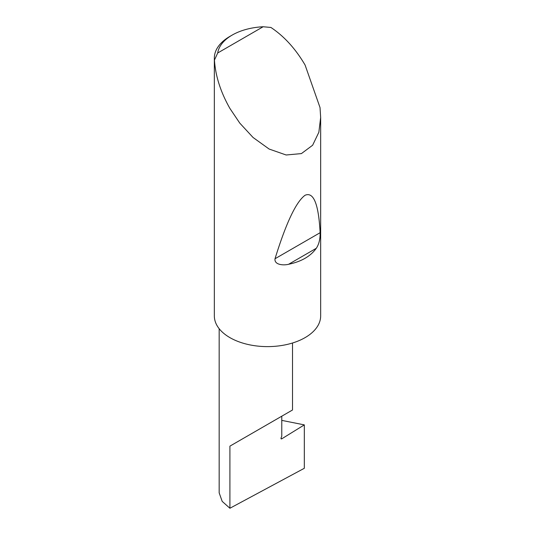 <?xml version="1.0" encoding="UTF-8"?>
<svg xmlns="http://www.w3.org/2000/svg" width="535" height="535" viewBox="0 0 535 535"><rect width="100%" height="100%" fill="white"/><g stroke="black" fill="none" stroke-linecap="round" stroke-linejoin="round"><path stroke-width="0.8" d="M304.321 424.884L304.321 468.285L229.91 508.25L229.91 446.143L281.771 416.203C300.61 405.323 290.398 411.221 281.771 416.203L281.771 436.159L281.089 437.904A1.063 0.615 120 0 0 281.209 438.881A1.063 0.615 120 0 0 281.771 438.814L304.321 424.884L281.771 420.383M292.511 343.009L292.511 409.997L229.91 446.143M316.292 248.293C310.567 256.292 301.339 261.622 288.599 264.283C283.543 265.574 274.141 264.945 275.017 258.746C286.125 222.874 296.149 201.708 305.09 195.255C313.61 191.624 318.619 204.109 320.124 232.705C320.218 239.145 318.94 244.341 316.292 248.293L288.599 264.283M217.718 52.978L263.153 26.75L270.931 27.466C284.185 36.3 295.574 48.825 305.09 65.043L320.024 107.575L320.659 117.432L318.853 132.259L312.627 145.246L301.412 153.592L286.131 154.989L269.112 149.031L253.055 137.482L239.794 123.13L229.91 108.444C220.627 92.094 215.471 75.97 214.448 60.074A53.159 30.689 180 0 1 214.341 58.094A53.159 30.689 180 0 1 229.91 36.393L232.163 35.089A49.969 28.85 0 0 0 217.718 52.978L214.448 60.074M320.659 117.432L320.659 315.924A53.159 30.689 180 0 1 287.843 344.279A53.159 30.689 180 0 1 229.91 337.625A53.159 30.689 180 0 1 214.341 315.924L214.341 58.094M229.91 508.25L222.185 501.375L219.169 492.849L219.169 328.711M263.153 26.75A49.969 28.85 0 0 0 232.163 35.089M280.989 438.366L281.771 438.814M320.124 232.705L275.017 258.746"/></g></svg>
